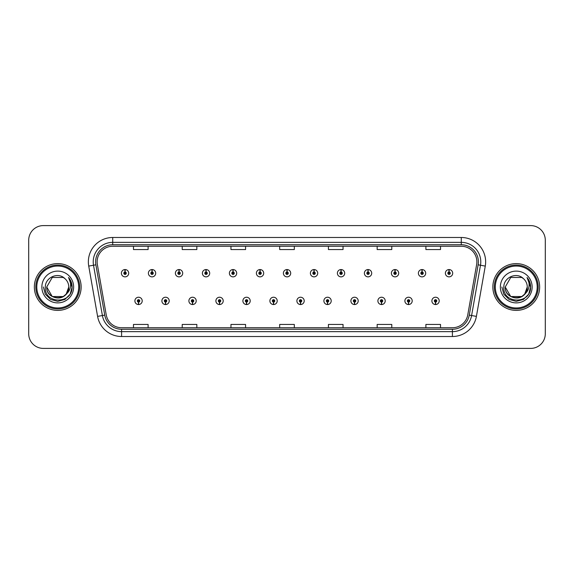 <?xml version="1.0" encoding="UTF-8"?>
<svg xmlns="http://www.w3.org/2000/svg" width="574" height="574" viewBox="0 0 574 574"><rect width="100%" height="100%" fill="white"/><g stroke="black" fill="none" stroke-linecap="round" stroke-linejoin="round"><path stroke-width="0.86" d="M165.499 302.103L165.391 304.543A3.652 3.652 0 0 0 165.707 304.543L165.606 302.103A1.22 1.22 0 0 0 166.769 300.891A1.22 1.22 0 0 0 165.549 299.671A1.22 1.22 0 0 0 164.329 300.891A1.22 1.22 0 0 0 165.499 302.103L165.527 301.379A0.488 0.488 0 0 1 165.061 300.891A0.488 0.488 0 0 1 165.549 300.403A0.488 0.488 0 0 1 166.037 300.891A0.488 0.488 0 0 1 165.57 301.379L165.606 302.103M192.498 302.103L192.39 304.543A3.652 3.652 0 0 0 192.706 304.543L192.606 302.103A1.22 1.22 0 0 0 193.768 300.891A1.22 1.22 0 0 0 192.548 299.671A1.22 1.22 0 0 0 191.329 300.891A1.22 1.22 0 0 0 192.498 302.103L192.527 301.379A0.488 0.488 0 0 1 192.06 300.891A0.488 0.488 0 0 1 192.548 300.403A0.488 0.488 0 0 1 193.036 300.891A0.488 0.488 0 0 1 192.57 301.379L192.606 302.103M219.498 302.103L219.39 304.543A3.652 3.652 0 0 0 219.706 304.543L219.605 302.103A1.22 1.22 0 0 0 220.768 300.891A1.22 1.22 0 0 0 219.548 299.671A1.22 1.22 0 0 0 218.328 300.891A1.22 1.22 0 0 0 219.498 302.103L219.526 301.379A0.488 0.488 0 0 1 219.06 300.891A0.488 0.488 0 0 1 219.548 300.403A0.488 0.488 0 0 1 220.036 300.891A0.488 0.488 0 0 1 219.569 301.379L219.605 302.103M246.497 302.103L246.389 304.543A3.652 3.652 0 0 0 246.705 304.543L246.605 302.103A1.22 1.22 0 0 0 247.767 300.891A1.22 1.22 0 0 0 246.547 299.671A1.22 1.22 0 0 0 245.328 300.891A1.22 1.22 0 0 0 246.497 302.103L246.526 301.379A0.488 0.488 0 0 1 246.059 300.891A0.488 0.488 0 0 1 246.547 300.403A0.488 0.488 0 0 1 247.035 300.891A0.488 0.488 0 0 1 246.569 301.379L246.605 302.103M273.497 302.103L273.389 304.543A3.652 3.652 0 0 0 273.712 304.543L273.604 302.103A1.22 1.22 0 0 0 274.767 300.891A1.22 1.22 0 0 0 273.547 299.671A1.22 1.22 0 0 0 272.327 300.891A1.22 1.22 0 0 0 273.497 302.103L273.525 301.379A0.488 0.488 0 0 1 273.059 300.891A0.488 0.488 0 0 1 273.547 300.403A0.488 0.488 0 0 1 274.035 300.891A0.488 0.488 0 0 1 273.568 301.379L273.604 302.103M300.496 302.103L300.389 304.543A3.652 3.652 0 0 0 300.711 304.543L300.604 302.103A1.22 1.22 0 0 0 301.766 300.891A1.22 1.22 0 0 0 300.546 299.671A1.22 1.22 0 0 0 299.327 300.891A1.22 1.22 0 0 0 300.496 302.103L300.525 301.379A0.488 0.488 0 0 1 300.058 300.891A0.488 0.488 0 0 1 300.546 300.403A0.488 0.488 0 0 1 301.034 300.891A0.488 0.488 0 0 1 300.568 301.379L300.604 302.103M327.496 302.103L327.388 304.543A3.652 3.652 0 0 0 327.711 304.543L327.603 302.103A1.22 1.22 0 0 0 328.766 300.891A1.22 1.22 0 0 0 327.546 299.671A1.22 1.22 0 0 0 326.333 300.891A1.22 1.22 0 0 0 327.496 302.103L327.524 301.379A0.488 0.488 0 0 1 327.058 300.891A0.488 0.488 0 0 1 327.546 300.403A0.488 0.488 0 0 1 328.034 300.891A0.488 0.488 0 0 1 327.567 301.379L327.603 302.103M354.495 302.103L354.388 304.543A3.652 3.652 0 0 0 354.71 304.543L354.603 302.103A1.22 1.22 0 0 0 355.765 300.891A1.22 1.22 0 0 0 354.545 299.671A1.22 1.22 0 0 0 353.333 300.891A1.22 1.22 0 0 0 354.495 302.103L354.524 301.379A0.488 0.488 0 0 1 354.058 300.891A0.488 0.488 0 0 1 354.545 300.403A0.488 0.488 0 0 1 355.033 300.891A0.488 0.488 0 0 1 354.567 301.379L354.603 302.103M381.495 302.103L381.387 304.543A3.652 3.652 0 0 0 381.71 304.543L381.602 302.103A1.22 1.22 0 0 0 382.765 300.891A1.22 1.22 0 0 0 381.545 299.671A1.22 1.22 0 0 0 380.332 300.891A1.22 1.22 0 0 0 381.495 302.103L381.523 301.379A0.488 0.488 0 0 1 381.057 300.891A0.488 0.488 0 0 1 381.545 300.403A0.488 0.488 0 0 1 382.033 300.891A0.488 0.488 0 0 1 381.566 301.379L381.602 302.103M408.494 302.103L408.387 304.543A3.652 3.652 0 0 0 408.71 304.543L408.602 302.103A1.22 1.22 0 0 0 409.764 300.891A1.22 1.22 0 0 0 408.544 299.671A1.22 1.22 0 0 0 407.332 300.891A1.22 1.22 0 0 0 408.494 302.103L408.523 301.379A0.488 0.488 0 0 1 408.057 300.891A0.488 0.488 0 0 1 408.544 300.403A0.488 0.488 0 0 1 409.032 300.891A0.488 0.488 0 0 1 408.566 301.379L408.602 302.103M435.494 302.103L435.386 304.543A3.652 3.652 0 0 0 435.709 304.543L435.601 302.103A1.22 1.22 0 0 0 436.764 300.891A1.22 1.22 0 0 0 435.544 299.671A1.22 1.22 0 0 0 434.331 300.891A1.22 1.22 0 0 0 435.494 302.103L435.523 301.379A0.488 0.488 0 0 1 435.056 300.891A0.488 0.488 0 0 1 435.544 300.403A0.488 0.488 0 0 1 436.032 300.891A0.488 0.488 0 0 1 435.566 301.379L435.601 302.103M138.499 302.103L138.391 304.543A3.652 3.652 0 0 0 138.707 304.543L138.607 302.103A1.22 1.22 0 0 0 139.769 300.891A1.22 1.22 0 0 0 138.549 299.671A1.22 1.22 0 0 0 137.329 300.891A1.22 1.22 0 0 0 138.499 302.103L138.528 301.379A0.488 0.488 0 0 1 138.061 300.891A0.488 0.488 0 0 1 138.549 300.403A0.488 0.488 0 0 1 139.037 300.891A0.488 0.488 0 0 1 138.571 301.379L138.607 302.103M152.103 271.99L152.21 269.558A3.652 3.652 0 0 0 151.888 269.558L151.995 271.99A1.22 1.22 0 0 0 150.833 273.21A1.22 1.22 0 0 0 152.053 274.429A1.22 1.22 0 0 0 153.272 273.21A1.22 1.22 0 0 0 152.103 271.99L152.074 272.722A0.488 0.488 0 0 1 152.541 273.21A0.488 0.488 0 0 1 152.053 273.698A0.488 0.488 0 0 1 151.565 273.21A0.488 0.488 0 0 1 152.031 272.722L151.995 271.99M179.102 271.99L179.21 269.558A3.652 3.652 0 0 0 178.887 269.558L178.995 271.99A1.22 1.22 0 0 0 177.832 273.21A1.22 1.22 0 0 0 179.052 274.429A1.22 1.22 0 0 0 180.272 273.21A1.22 1.22 0 0 0 179.102 271.99L179.074 272.722A0.488 0.488 0 0 1 179.54 273.21A0.488 0.488 0 0 1 179.052 273.698A0.488 0.488 0 0 1 178.564 273.21A0.488 0.488 0 0 1 179.031 272.722L178.995 271.99M206.102 271.99L206.209 269.558A3.652 3.652 0 0 0 205.894 269.558L205.994 271.99A1.22 1.22 0 0 0 204.832 273.21A1.22 1.22 0 0 0 206.052 274.429A1.22 1.22 0 0 0 207.271 273.21A1.22 1.22 0 0 0 206.102 271.99L206.073 272.722A0.488 0.488 0 0 1 206.54 273.21A0.488 0.488 0 0 1 206.052 273.698A0.488 0.488 0 0 1 205.564 273.21A0.488 0.488 0 0 1 206.03 272.722L205.994 271.99M233.101 271.99L233.209 269.558A3.652 3.652 0 0 0 232.893 269.558L232.994 271.99A1.22 1.22 0 0 0 231.831 273.21A1.22 1.22 0 0 0 233.051 274.429A1.22 1.22 0 0 0 234.271 273.21A1.22 1.22 0 0 0 233.101 271.99L233.073 272.722A0.488 0.488 0 0 1 233.539 273.21A0.488 0.488 0 0 1 233.051 273.698A0.488 0.488 0 0 1 232.563 273.21A0.488 0.488 0 0 1 233.03 272.722L232.994 271.99M260.101 271.99L260.209 269.558A3.652 3.652 0 0 0 259.893 269.558L259.993 271.99A1.22 1.22 0 0 0 258.831 273.21A1.22 1.22 0 0 0 260.051 274.429A1.22 1.22 0 0 0 261.27 273.21A1.22 1.22 0 0 0 260.101 271.99L260.072 272.722A0.488 0.488 0 0 1 260.539 273.21A0.488 0.488 0 0 1 260.051 273.698A0.488 0.488 0 0 1 259.563 273.21A0.488 0.488 0 0 1 260.029 272.722L259.993 271.99M287.1 271.99L287.208 269.558A3.652 3.652 0 0 0 286.892 269.558L286.993 271.99A1.22 1.22 0 0 0 285.83 273.21A1.22 1.22 0 0 0 287.05 274.429A1.22 1.22 0 0 0 288.27 273.21A1.22 1.22 0 0 0 287.1 271.99L287.072 272.722A0.488 0.488 0 0 1 287.538 273.21A0.488 0.488 0 0 1 287.05 273.698A0.488 0.488 0 0 1 286.562 273.21A0.488 0.488 0 0 1 287.029 272.722L286.993 271.99M314.1 271.99L314.208 269.558A3.652 3.652 0 0 0 313.892 269.558L313.992 271.99A1.22 1.22 0 0 0 312.83 273.21A1.22 1.22 0 0 0 314.05 274.429A1.22 1.22 0 0 0 315.269 273.21A1.22 1.22 0 0 0 314.1 271.99L314.071 272.722A0.488 0.488 0 0 1 314.538 273.21A0.488 0.488 0 0 1 314.05 273.698A0.488 0.488 0 0 1 313.562 273.21A0.488 0.488 0 0 1 314.028 272.722L313.992 271.99M341.099 271.99L341.207 269.558A3.652 3.652 0 0 0 340.891 269.558L340.992 271.99A1.22 1.22 0 0 0 339.83 273.21A1.22 1.22 0 0 0 341.049 274.429A1.22 1.22 0 0 0 342.269 273.21A1.22 1.22 0 0 0 341.099 271.99L341.071 272.722A0.488 0.488 0 0 1 341.537 273.21A0.488 0.488 0 0 1 341.049 273.698A0.488 0.488 0 0 1 340.561 273.21A0.488 0.488 0 0 1 341.028 272.722L340.992 271.99M368.099 271.99L368.207 269.558A3.652 3.652 0 0 0 367.891 269.558L367.991 271.99A1.22 1.22 0 0 0 366.829 273.21A1.22 1.22 0 0 0 368.049 274.429A1.22 1.22 0 0 0 369.269 273.21A1.22 1.22 0 0 0 368.099 271.99L368.07 272.722A0.488 0.488 0 0 1 368.537 273.21A0.488 0.488 0 0 1 368.049 273.698A0.488 0.488 0 0 1 367.561 273.21A0.488 0.488 0 0 1 368.027 272.722L367.991 271.99M395.099 271.99L395.206 269.558A3.652 3.652 0 0 0 394.89 269.558L394.991 271.99A1.22 1.22 0 0 0 393.829 273.21A1.22 1.22 0 0 0 395.048 274.429A1.22 1.22 0 0 0 396.268 273.21A1.22 1.22 0 0 0 395.099 271.99L395.07 272.722A0.488 0.488 0 0 1 395.536 273.21A0.488 0.488 0 0 1 395.048 273.698A0.488 0.488 0 0 1 394.56 273.21A0.488 0.488 0 0 1 395.027 272.722L394.991 271.99M422.098 271.99L422.206 269.558A3.652 3.652 0 0 0 421.89 269.558L421.99 271.99A1.22 1.22 0 0 0 420.828 273.21A1.22 1.22 0 0 0 422.048 274.429A1.22 1.22 0 0 0 423.268 273.21A1.22 1.22 0 0 0 422.098 271.99L422.069 272.722A0.488 0.488 0 0 1 422.536 273.21A0.488 0.488 0 0 1 422.048 273.698A0.488 0.488 0 0 1 421.56 273.21A0.488 0.488 0 0 1 422.026 272.722L421.99 271.99M449.098 271.99L449.205 269.558A3.652 3.652 0 0 0 448.89 269.558L448.99 271.99A1.22 1.22 0 0 0 447.828 273.21A1.22 1.22 0 0 0 449.047 274.429A1.22 1.22 0 0 0 450.267 273.21A1.22 1.22 0 0 0 449.098 271.99L449.069 272.722A0.488 0.488 0 0 1 449.535 273.21A0.488 0.488 0 0 1 449.047 273.698A0.488 0.488 0 0 1 448.559 273.21A0.488 0.488 0 0 1 449.026 272.722L448.99 271.99M125.103 271.99L125.211 269.558A3.652 3.652 0 0 0 124.888 269.558L124.996 271.99A1.22 1.22 0 0 0 123.833 273.21A1.22 1.22 0 0 0 125.053 274.429A1.22 1.22 0 0 0 126.266 273.21A1.22 1.22 0 0 0 125.103 271.99L125.075 272.722A0.488 0.488 0 0 1 125.541 273.21A0.488 0.488 0 0 1 125.053 273.698A0.488 0.488 0 0 1 124.565 273.21A0.488 0.488 0 0 1 125.032 272.722L124.996 271.99M34.354 287A23.391 23.391 0 0 0 57.744 310.391A23.391 23.391 0 0 0 81.142 287A23.391 23.391 0 0 0 57.744 263.609A23.391 23.391 0 0 0 34.354 287A23.391 23.391 0 0 0 57.744 310.391A23.391 23.391 0 0 0 81.142 287A23.391 23.391 0 0 0 57.744 263.609A23.391 23.391 0 0 0 34.354 287M492.858 287A23.391 23.391 0 0 0 516.256 310.391A23.391 23.391 0 0 0 539.646 287A23.391 23.391 0 0 0 516.256 263.609A23.391 23.391 0 0 0 492.858 287A23.391 23.391 0 0 0 516.256 310.391A23.391 23.391 0 0 0 539.646 287A23.391 23.391 0 0 0 516.256 263.609A23.391 23.391 0 0 0 492.858 287M97.128 261.852A15.598 15.598 0 0 1 112.719 246.26L461.281 246.26A15.598 15.598 0 0 1 476.635 264.564L467.767 314.853A15.598 15.598 0 0 1 452.412 327.74L121.588 327.74A15.598 15.598 0 0 1 106.233 314.853L97.365 264.564A15.598 15.598 0 0 1 97.128 261.852M95.614 261.852A17.105 17.105 0 0 0 95.872 264.822L104.741 315.119A17.105 17.105 0 0 0 121.588 329.254L452.412 329.254A17.105 17.105 0 0 0 469.259 315.119L478.128 264.822A17.105 17.105 0 0 0 461.281 244.746L112.719 244.746A17.105 17.105 0 0 0 95.614 261.852M88.726 266.085A24.366 24.366 0 0 1 112.719 237.485L461.281 237.485A24.366 24.366 0 0 1 485.274 266.085L476.406 316.382A24.366 24.366 0 0 1 452.412 336.515L121.588 336.515A24.366 24.366 0 0 1 97.594 316.382L88.726 266.085L93.519 265.238A19.494 19.494 0 0 1 112.719 242.357L461.281 242.357A19.494 19.494 0 0 1 480.481 265.238L471.606 315.535A19.494 19.494 0 0 1 452.412 331.643L121.588 331.643A19.494 19.494 0 0 1 102.394 315.535L93.519 265.238A19.494 19.494 0 0 1 93.225 261.852M545.3 240.212A14.623 14.623 0 0 0 530.677 225.596L43.323 225.596A14.623 14.623 0 0 0 28.7 240.212L28.7 333.788A14.623 14.623 0 0 0 43.323 348.404L530.677 348.404A14.623 14.623 0 0 0 545.3 333.788L545.3 240.212L545.3 333.788M469.259 315.119L471.606 315.535L480.481 265.238L485.274 266.085M279.689 246.26L279.689 249.561L294.311 249.561L294.311 246.26M230.956 246.26L230.956 249.561L245.572 249.561L245.572 246.26M182.216 246.26L182.216 249.561L196.839 249.561L196.839 246.26M133.484 246.26L133.484 249.561L148.106 249.561L148.106 246.26M328.428 246.26L328.428 249.561L343.044 249.561L343.044 246.26M377.161 246.26L377.161 249.561L391.784 249.561L391.784 246.26M425.894 246.26L425.894 249.561L440.516 249.561L440.516 246.26M294.311 327.74L294.311 324.439L279.689 324.439L279.689 327.74M245.572 327.74L245.572 324.439L230.956 324.439L230.956 327.74M196.839 327.74L196.839 324.439L182.216 324.439L182.216 327.74M148.106 327.74L148.106 324.439L133.484 324.439L133.484 327.74M343.044 327.74L343.044 324.439L328.428 324.439L328.428 327.74M391.784 327.74L391.784 324.439L377.161 324.439L377.161 327.74M440.516 327.74L440.516 324.439L425.894 324.439L425.894 327.74M28.7 240.212L28.7 333.788M530.677 225.596L43.323 225.596M43.323 348.404L530.677 348.404M128.705 273.21A3.652 3.652 0 0 0 125.211 269.558A3.652 3.652 0 0 1 128.705 273.21A3.652 3.652 0 0 1 125.053 276.862A3.652 3.652 0 0 1 121.394 273.21A3.652 3.652 0 0 1 124.888 269.558M134.897 300.891A3.652 3.652 0 0 0 138.391 304.543A3.652 3.652 0 0 1 134.897 300.891A3.652 3.652 0 0 1 138.549 297.232A3.652 3.652 0 0 1 142.208 300.891A3.652 3.652 0 0 1 138.707 304.543M155.705 273.21A3.652 3.652 0 0 0 152.21 269.558A3.652 3.652 0 0 1 155.705 273.21A3.652 3.652 0 0 1 152.053 276.862A3.652 3.652 0 0 1 148.393 273.21A3.652 3.652 0 0 1 151.888 269.558M182.704 273.21A3.652 3.652 0 0 0 179.21 269.558A3.652 3.652 0 0 1 182.704 273.21A3.652 3.652 0 0 1 179.052 276.862A3.652 3.652 0 0 1 175.393 273.21A3.652 3.652 0 0 1 178.887 269.558M209.704 273.21A3.652 3.652 0 0 0 206.209 269.558A3.652 3.652 0 0 1 209.704 273.21A3.652 3.652 0 0 1 206.052 276.862A3.652 3.652 0 0 1 202.392 273.21A3.652 3.652 0 0 1 205.894 269.558M236.703 273.21A3.652 3.652 0 0 0 233.209 269.558A3.652 3.652 0 0 1 236.703 273.21A3.652 3.652 0 0 1 233.051 276.862A3.652 3.652 0 0 1 229.392 273.21A3.652 3.652 0 0 1 232.893 269.558L232.972 271.502M161.897 300.891A3.652 3.652 0 0 0 165.391 304.543A3.652 3.652 0 0 1 161.897 300.891A3.652 3.652 0 0 1 165.549 297.232A3.652 3.652 0 0 1 169.208 300.891A3.652 3.652 0 0 1 165.707 304.543M188.896 300.891A3.652 3.652 0 0 0 192.39 304.543A3.652 3.652 0 0 1 188.896 300.891A3.652 3.652 0 0 1 192.548 297.232A3.652 3.652 0 0 1 196.208 300.891A3.652 3.652 0 0 1 192.706 304.543M215.896 300.891A3.652 3.652 0 0 0 219.39 304.543A3.652 3.652 0 0 1 215.896 300.891A3.652 3.652 0 0 1 219.548 297.232A3.652 3.652 0 0 1 223.207 300.891A3.652 3.652 0 0 1 219.706 304.543L219.627 302.591M68.722 277.73C70.954 280.428 72.08 283.52 72.116 287L72.087 287.825C71.642 304.45 44.069 304.005 45.31 287C45.188 277.429 58.204 271.588 64.962 278.677L63.255 277.457L52.241 277.457L46.731 287L52.241 277.457L63.255 277.457L64.962 278.677L63.255 277.457L52.241 277.457L46.731 287L52.241 277.457L63.255 277.457L64.962 278.677L63.255 277.457L52.241 277.457L46.731 287L52.241 277.457L63.255 277.457L64.962 278.677L63.255 277.457L52.241 277.457L46.731 287L52.241 277.457L63.255 277.457L64.962 278.677L63.255 277.457L52.241 277.457L46.731 287C46.056 301.214 69.44 301.214 68.765 287A11.021 11.021 0 0 0 64.962 278.677L63.255 277.457L52.241 277.457L46.731 287C46.056 301.214 69.44 301.214 68.765 287C69.44 301.214 46.056 301.214 46.731 287C46.056 301.214 69.44 301.214 68.765 287C69.44 301.214 46.056 301.214 46.731 287C46.056 301.214 69.44 301.214 68.765 287C69.44 301.214 46.056 301.214 46.731 287L52.241 296.543L63.255 296.543L66.189 294.082L68.765 287A11.021 11.021 0 0 1 66.189 294.082C60.342 301.981 46.157 296.923 46.731 287L52.241 296.543L63.255 296.543L66.161 294.11M78.703 287A20.958 20.958 0 0 0 57.744 266.042A20.958 20.958 0 0 0 36.793 287A20.958 20.958 0 0 0 57.744 307.958A20.958 20.958 0 0 0 78.703 287M79.678 287A21.934 21.934 0 0 0 57.744 265.066A21.934 21.934 0 0 0 35.818 287A21.934 21.934 0 0 0 57.744 308.934A21.934 21.934 0 0 0 79.678 287M41.859 287A15.893 15.893 0 0 0 57.744 302.893A15.893 15.893 0 0 0 73.637 287A15.893 15.893 0 0 0 57.744 271.107A15.893 15.893 0 0 0 41.859 287M72.116 287.115L72.116 287C72.073 283.384 70.867 280.212 68.507 277.479C70.308 280.428 70.939 283.606 70.408 287C69.892 289.892 68.485 292.252 66.189 294.082M68.615 277.601L72.109 287.416L68.615 277.601L72.109 287.416L68.615 277.601L72.109 287.416L68.615 277.601L72.109 287.416L68.615 277.601L72.109 287.416L68.615 277.601L72.116 287L70.186 294.182L64.934 299.441L57.744 301.364L50.562 299.441L45.303 294.182L43.38 287M527.233 277.73C529.458 280.428 530.584 283.52 530.62 287L530.598 287.825C530.154 304.45 502.573 304.005 503.814 287C503.692 277.429 516.708 271.588 523.474 278.677L521.759 277.457L510.745 277.457L505.235 287L510.745 277.457L521.759 277.457L523.474 278.677L521.759 277.457L510.745 277.457L505.235 287L510.745 277.457L521.759 277.457L523.474 278.677L521.759 277.457L510.745 277.457L505.235 287L510.745 277.457L521.759 277.457L523.474 278.677L521.759 277.457L510.745 277.457L505.235 287L510.745 277.457L521.759 277.457L523.474 278.677L521.759 277.457L510.745 277.457L505.235 287C504.56 301.214 527.944 301.214 527.269 287A11.021 11.021 0 0 0 523.474 278.677L521.759 277.457L510.745 277.457L505.235 287C504.56 301.214 527.944 301.214 527.269 287C527.944 301.214 504.56 301.214 505.235 287C504.56 301.214 527.944 301.214 527.269 287C527.944 301.214 504.56 301.214 505.235 287C504.56 301.214 527.944 301.214 527.269 287C527.944 301.214 504.56 301.214 505.235 287C504.56 301.214 527.944 301.214 527.269 287L524.693 294.082A11.021 11.021 0 0 0 527.269 287M530.62 287.115L530.62 287C530.577 283.384 529.379 280.212 527.011 277.479C528.812 280.428 529.443 283.606 528.912 287C528.403 289.892 526.997 292.252 524.693 294.082C518.846 301.981 504.661 296.923 505.235 287L510.745 296.543L521.759 296.543L524.665 294.11M537.207 287A20.958 20.958 0 0 0 516.256 266.042A20.958 20.958 0 0 0 495.297 287A20.958 20.958 0 0 0 516.256 307.958A20.958 20.958 0 0 0 537.207 287M538.182 287A21.934 21.934 0 0 0 516.256 265.066A21.934 21.934 0 0 0 494.322 287A21.934 21.934 0 0 0 516.256 308.934A21.934 21.934 0 0 0 538.182 287M500.363 287A15.893 15.893 0 0 0 516.256 302.893A15.893 15.893 0 0 0 532.141 287A15.893 15.893 0 0 0 516.256 271.107A15.893 15.893 0 0 0 500.363 287M527.119 277.601L530.613 287.416L527.119 277.601L530.613 287.416L527.119 277.601L530.613 287.416L527.119 277.601L530.613 287.416L527.119 277.601L530.62 287L528.697 294.182L523.438 299.441L516.256 301.364L509.066 299.441L503.814 294.182L501.884 287M263.703 273.21A3.652 3.652 0 0 0 260.209 269.558A3.652 3.652 0 0 1 263.703 273.21A3.652 3.652 0 0 1 260.051 276.862A3.652 3.652 0 0 1 256.391 273.21A3.652 3.652 0 0 1 259.893 269.558L259.972 271.502M290.702 273.21A3.652 3.652 0 0 0 287.208 269.558A3.652 3.652 0 0 1 290.702 273.21A3.652 3.652 0 0 1 287.05 276.862A3.652 3.652 0 0 1 283.391 273.21A3.652 3.652 0 0 1 286.892 269.558L286.971 271.502M317.702 273.21A3.652 3.652 0 0 0 314.208 269.558A3.652 3.652 0 0 1 317.702 273.21A3.652 3.652 0 0 1 314.05 276.862A3.652 3.652 0 0 1 310.391 273.21A3.652 3.652 0 0 1 313.892 269.558L313.971 271.502M242.895 300.891A3.652 3.652 0 0 0 246.389 304.543A3.652 3.652 0 0 1 242.895 300.891A3.652 3.652 0 0 1 246.547 297.232A3.652 3.652 0 0 1 250.207 300.891A3.652 3.652 0 0 1 246.705 304.543L246.626 302.591M269.895 300.891A3.652 3.652 0 0 0 273.389 304.543A3.652 3.652 0 0 1 269.895 300.891A3.652 3.652 0 0 1 273.547 297.232A3.652 3.652 0 0 1 277.206 300.891A3.652 3.652 0 0 1 273.712 304.543L273.626 302.591M296.894 300.891A3.652 3.652 0 0 0 300.389 304.543A3.652 3.652 0 0 1 296.894 300.891A3.652 3.652 0 0 1 300.546 297.232A3.652 3.652 0 0 1 304.206 300.891A3.652 3.652 0 0 1 300.711 304.543L300.625 302.591M344.701 273.21A3.652 3.652 0 0 0 341.207 269.558A3.652 3.652 0 0 1 344.701 273.21A3.652 3.652 0 0 1 341.049 276.862A3.652 3.652 0 0 1 337.39 273.21A3.652 3.652 0 0 1 340.891 269.558L340.97 271.502M371.701 273.21A3.652 3.652 0 0 0 368.207 269.558A3.652 3.652 0 0 1 371.701 273.21A3.652 3.652 0 0 1 368.049 276.862A3.652 3.652 0 0 1 364.39 273.21A3.652 3.652 0 0 1 367.891 269.558L367.97 271.502M398.7 273.21A3.652 3.652 0 0 0 395.206 269.558A3.652 3.652 0 0 1 398.7 273.21A3.652 3.652 0 0 1 395.048 276.862A3.652 3.652 0 0 1 391.389 273.21A3.652 3.652 0 0 1 394.89 269.558M425.7 273.21A3.652 3.652 0 0 0 422.206 269.558A3.652 3.652 0 0 1 425.7 273.21A3.652 3.652 0 0 1 422.048 276.862A3.652 3.652 0 0 1 418.389 273.21A3.652 3.652 0 0 1 421.89 269.558M452.699 273.21A3.652 3.652 0 0 0 449.205 269.558A3.652 3.652 0 0 1 452.699 273.21A3.652 3.652 0 0 1 449.047 276.862A3.652 3.652 0 0 1 445.388 273.21A3.652 3.652 0 0 1 448.89 269.558M323.894 300.891A3.652 3.652 0 0 0 327.388 304.543A3.652 3.652 0 0 1 323.894 300.891A3.652 3.652 0 0 1 327.546 297.232A3.652 3.652 0 0 1 331.205 300.891A3.652 3.652 0 0 1 327.711 304.543L327.625 302.591M350.893 300.891A3.652 3.652 0 0 0 354.388 304.543A3.652 3.652 0 0 1 350.893 300.891A3.652 3.652 0 0 1 354.545 297.232A3.652 3.652 0 0 1 358.205 300.891A3.652 3.652 0 0 1 354.71 304.543L354.624 302.591M377.893 300.891A3.652 3.652 0 0 0 381.387 304.543A3.652 3.652 0 0 1 377.893 300.891A3.652 3.652 0 0 1 381.545 297.232A3.652 3.652 0 0 1 385.204 300.891A3.652 3.652 0 0 1 381.71 304.543M404.892 300.891A3.652 3.652 0 0 0 408.387 304.543A3.652 3.652 0 0 1 404.892 300.891A3.652 3.652 0 0 1 408.544 297.232A3.652 3.652 0 0 1 412.204 300.891A3.652 3.652 0 0 1 408.71 304.543M431.892 300.891A3.652 3.652 0 0 0 435.386 304.543A3.652 3.652 0 0 1 431.892 300.891A3.652 3.652 0 0 1 435.544 297.232A3.652 3.652 0 0 1 439.203 300.891A3.652 3.652 0 0 1 435.709 304.543M461.281 237.485L461.281 244.746M93.519 265.238L95.872 264.822M121.588 336.515L121.588 329.254M452.412 329.254L452.412 336.515M97.594 316.382L104.741 315.119M478.128 264.822L480.481 265.238M112.719 237.485L112.719 244.746M471.606 315.535L476.406 316.382"/></g></svg>
